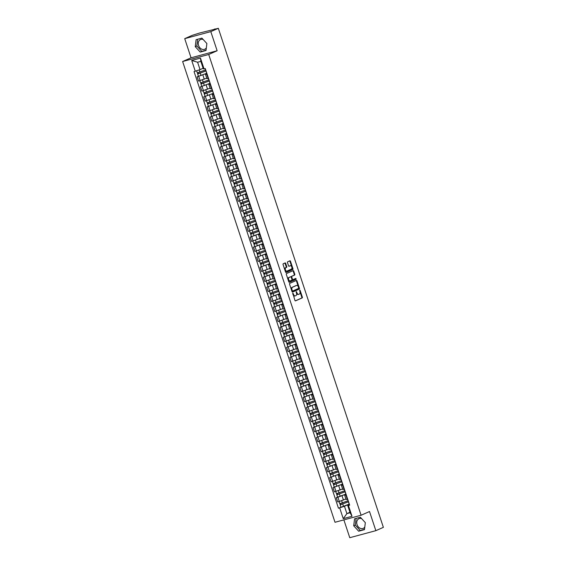 <?xml version="1.0" encoding="UTF-8"?>
<svg xmlns="http://www.w3.org/2000/svg" width="566" height="566" viewBox="0 0 566 566"><rect width="100%" height="100%" fill="white"/><g stroke="black" fill="none" stroke-linecap="round" stroke-linejoin="round"><path stroke-width="0.85" d="M292.827 293.146L294.928 300.397A0.665 0.403 74.9 0 0 295.509 300.864L302.187 297.914A0.665 0.403 74.9 0 0 302.35 297.122L300.129 290.422L299.725 290.096L299.902 291.518A2.13 1.288 74.9 0 1 299.379 294.058L298.82 294.306A2.13 1.288 74.9 0 1 298.707 294.348A2.13 1.288 74.9 0 1 296.966 292.813L296.273 291.617L296.45 293.039A2.13 1.288 74.9 0 1 295.926 295.586L295.374 295.827A2.13 1.288 74.9 0 1 295.261 295.869A2.13 1.288 74.9 0 1 293.521 294.334L292.827 293.146M365.204 522.524A5.292 4.195 66.2 0 1 365.303 522.878M364.801 526.996A5.292 4.195 66.2 0 1 363.245 528.368A5.292 4.195 66.2 0 1 357.04 524.625A5.292 4.195 66.2 0 1 358.971 518.689A5.292 4.195 66.2 0 1 361.624 518.612M206.746 43.384A5.292 4.195 66.2 0 1 206.845 43.738M206.342 47.862A5.292 4.195 66.2 0 1 204.786 49.228A5.292 4.195 66.2 0 1 198.574 45.485A5.292 4.195 66.2 0 1 200.513 39.549A5.292 4.195 66.2 0 1 203.166 39.478M285.689 263.402A0.665 0.403 74.9 0 0 285.108 262.935L283.233 263.763A0.665 0.403 74.9 0 0 283.071 264.555L285.533 271.998A0.665 0.403 74.9 0 0 286.113 272.465L292.792 269.515A0.665 0.403 74.9 0 0 292.955 268.723L290.492 261.28A0.665 0.403 74.9 0 0 289.912 260.813L287.648 261.81A0.665 0.403 74.9 0 0 287.486 262.61L288.54 265.794A0.665 0.403 74.9 0 0 289.12 266.261L290.245 265.765A1.783 1.075 74.9 0 1 290.337 265.73A1.783 1.075 74.9 0 1 291.815 267.088A1.783 1.075 74.9 0 1 291.356 269.133L286.962 271.079A1.783 1.075 74.9 0 1 286.87 271.107A1.783 1.075 74.9 0 1 285.384 269.749A1.783 1.075 74.9 0 1 285.844 267.704L286.58 267.378A0.665 0.403 74.9 0 0 286.743 266.586L285.689 263.402L285.165 263.544A0.665 0.403 74.9 0 0 284.79 263.077M208.713 54.477L217.139 50.756L210.807 31.618L218.327 28.3L383.373 527.349L375.852 530.667L369.52 511.53L361.094 515.244L208.713 54.477L182.627 61.51L335.008 522.277L361.094 515.244M289.721 283.368A0.665 0.403 74.9 0 0 289.559 284.16L292.021 291.603A0.665 0.403 74.9 0 0 292.601 292.07L299.272 289.12A0.665 0.403 74.9 0 0 299.435 288.327L296.98 280.892A0.665 0.403 74.9 0 0 296.4 280.425L289.721 283.368M288.773 281.797L286.318 274.361A0.665 0.403 74.9 0 1 286.481 273.562L293.16 270.619A0.665 0.403 74.9 0 1 293.733 271.086L294.787 274.269A0.665 0.403 74.9 0 1 294.624 275.062L291.915 276.258A0.665 0.403 74.9 0 0 291.759 277.05L292.452 279.165A0.665 0.403 74.9 0 0 293.032 279.632L295.877 278.38L296.145 279.271L289.353 282.264A0.665 0.403 74.9 0 1 288.773 281.797M210.807 31.618L184.721 38.651L192.249 35.333L199.833 32.955L215.214 29.142M343.88 519.892L349.767 537.7L375.852 530.667M184.721 38.651L191.053 57.796L182.627 61.51M218.327 28.3L213.715 29.545L215.13 28.88M346.293 494.974L344.708 495.278L346.109 499.523L347.694 499.212M345.232 491.762L336.827 494.804L337.591 497.118L345.868 494.125L337.902 497.238L339.303 501.476L345.883 498.979M339.303 501.476L337.711 501.901L336.31 497.663L337.591 497.097M344.708 495.278L346.031 494.613M337.902 497.238L336.31 497.663M342.982 484.956L341.397 485.26L342.798 489.498L344.383 489.194M334.273 487.078L332.992 487.644L334.4 491.882L342.572 488.96M341.397 485.26L342.713 484.595M342.557 484.114L332.992 487.644M339.664 474.931L338.086 475.242L339.487 479.48L341.065 479.176M329.681 477.626L339.239 474.089L329.681 477.626L331.082 481.864L339.303 478.921M338.086 475.242L339.402 474.577M336.353 464.912L334.768 465.224L336.169 469.462L337.753 469.15M335.928 464.063L326.37 467.608L327.771 471.846L335.942 468.924M334.768 465.224L336.091 464.559M335.928 464.07L326.37 467.608M333.034 454.894L331.457 455.205L332.858 459.443L334.442 459.132M324.332 457.024L323.052 457.59L324.46 461.828L332.631 458.906M331.457 455.205L332.773 454.54M332.617 454.052L323.052 457.59M329.723 444.876L328.139 445.187L329.546 449.425L331.124 449.114M321.021 446.998L319.74 447.565L321.141 451.802L329.32 448.88M328.139 445.187L329.462 444.515M328.662 441.664L320.264 444.706L321.028 447.02L329.299 444.027L319.74 447.565M326.412 434.858L324.827 435.162L326.228 439.407L327.813 439.096M316.429 437.546L325.988 434.016L316.429 437.546L317.83 441.784L326.002 438.862M324.827 435.162L326.15 434.497M323.094 424.833L321.516 425.144L322.917 429.382L324.502 429.078M314.392 426.962L313.111 427.528L314.512 431.766L322.691 428.844M321.516 425.144L322.832 424.479M322.677 423.991L313.111 427.528M319.783 414.814L318.198 415.126L319.606 419.364L321.184 419.052M311.081 416.944L309.8 417.51L311.201 421.748L319.415 418.805M318.198 415.126L319.521 414.461M318.722 411.602L310.324 414.645L311.088 416.958L319.358 413.965L309.8 417.51M316.472 404.796L314.887 405.107L316.288 409.345L317.873 409.034M307.77 406.926L306.489 407.492L307.89 411.73L316.061 408.808M314.887 405.107L316.203 404.442M315.411 401.584L307.005 404.626L307.77 406.94L316.047 403.947L306.489 407.492M313.154 394.778L311.576 395.089L312.977 399.327L314.555 399.016M304.451 396.908L303.171 397.466L304.572 401.711L312.75 398.789M311.576 395.089L312.892 394.417M312.092 391.566L303.694 394.608L304.458 396.922L312.729 393.929L303.171 397.466M309.843 384.76L308.258 385.064L309.659 389.309L311.243 388.998M299.86 387.448L309.418 383.918L299.86 387.448L301.261 391.686L309.432 388.764M308.258 385.064L309.581 384.399M306.531 374.742L304.947 375.046L306.348 379.284L307.932 378.979M297.822 376.864L296.549 377.43L297.949 381.668L306.121 378.746M304.947 375.046L306.263 374.381M306.107 373.9L296.549 377.43M303.213 364.716L301.636 365.028L303.036 369.265L304.614 368.961M294.511 366.846L293.23 367.412L294.631 371.65L302.81 368.728M301.636 365.028L302.952 364.363M302.152 361.504L293.754 364.546L294.518 366.86L302.789 363.867L293.23 367.412M299.902 354.698L298.317 355.009L299.718 359.247L301.303 358.936M289.919 357.394L299.478 353.856L289.919 357.394L291.32 361.632L299.492 358.71M298.317 355.009L299.64 354.344M296.591 344.68L295.006 344.991L296.407 349.229L297.992 348.918M286.601 347.375L296.167 343.838L286.601 347.375L288.009 351.613L296.181 348.691M295.006 344.991L296.322 344.326M293.273 334.662L291.695 334.973L293.096 339.211L294.674 338.9M284.571 336.784L283.29 337.35L284.691 341.588L292.87 338.666M291.695 334.973L293.011 334.301M292.848 333.82L283.29 337.35M289.962 324.643L288.377 324.948L289.778 329.193L291.363 328.881M281.26 326.766L279.979 327.332L281.38 331.57L289.551 328.648M288.377 324.948L289.7 324.283M288.901 321.431L280.495 324.474L281.26 326.787L289.537 323.794L279.979 327.332M286.644 314.618L285.066 314.929L286.467 319.167L288.052 318.863M276.661 317.314L286.226 313.776L276.661 317.314L278.069 321.552L286.24 318.63M285.066 314.929L286.382 314.264M283.333 304.6L281.748 304.911L283.156 309.149L284.733 308.838M274.63 306.73L273.35 307.296L274.751 311.533L282.972 308.59M281.748 304.911L283.071 304.246M282.271 301.388L273.873 304.43L274.637 306.744L282.908 303.751L273.35 307.296M280.021 294.582L278.437 294.893L279.837 299.131L281.422 298.82M279.597 293.733L270.039 297.277L271.439 301.515L279.611 298.593M278.437 294.893L279.76 294.228M279.597 293.74L270.039 297.277M276.703 284.564L275.126 284.875L276.526 289.113L278.111 288.801M268.001 286.693L266.72 287.252L268.121 291.497L276.3 288.575M275.126 284.875L276.441 284.203M275.642 281.352L267.244 284.394L268.008 286.707L276.279 283.715L266.72 287.252M273.392 274.545L271.807 274.85L273.215 279.095L274.793 278.783M264.69 276.668L263.409 277.234L264.81 281.472L272.982 278.55M271.807 274.85L273.13 274.185M272.331 271.333L263.933 274.376L264.697 276.689L272.968 273.696L263.409 277.234M270.081 264.527L268.496 264.831L269.897 269.069L271.482 268.765M260.098 267.216L269.657 263.685L260.098 267.216L261.499 271.454L269.671 268.532M268.496 264.831L269.812 264.166M266.763 254.502L265.185 254.813L266.586 259.051L268.164 258.747M266.338 253.653L256.78 257.197L258.181 261.435L266.36 258.513M265.185 254.813L266.501 254.148M266.338 253.66L256.78 257.197M263.452 244.484L261.867 244.795L263.268 249.033L264.853 248.722M254.75 246.613L253.469 247.179L254.87 251.417L263.041 248.495M261.867 244.795L263.19 244.13M262.391 241.272L253.985 244.314L254.757 246.627L263.027 243.635L253.469 247.179M260.141 234.465L258.556 234.777L259.957 239.015L261.542 238.703M251.431 236.595L250.158 237.161L251.559 241.399L259.73 238.477M258.556 234.777L259.872 234.112M259.072 231.253L250.674 234.296L251.438 236.609L259.709 233.617L250.158 237.161M256.822 224.447L255.245 224.759L256.646 228.997L258.223 228.685M246.84 227.136L256.398 223.605L246.84 227.136L248.241 231.374L256.419 228.452M255.245 224.759L256.561 224.086M253.511 214.429L251.927 214.733L253.327 218.978L254.912 218.667M243.529 217.118L253.087 213.587L243.529 217.118L244.929 221.356L253.101 218.434M251.927 214.733L253.25 214.068M250.2 204.404L248.615 204.715L250.016 208.953L251.601 208.649M241.491 206.533L240.21 207.099L241.618 211.337L249.79 208.415M248.615 204.715L249.931 204.05M249.132 201.199L240.734 204.241L241.498 206.548L249.769 203.562L240.21 207.099M246.882 194.386L245.304 194.697L246.705 198.935L248.283 198.624M238.18 196.515L236.899 197.081L238.3 201.319L246.479 198.397M245.304 194.697L246.62 194.032M245.821 191.174L237.423 194.216L238.187 196.529L246.458 193.537L236.899 197.081M243.571 184.367L241.986 184.679L243.387 188.917L244.972 188.605M233.588 187.063L243.147 183.525L233.588 187.063L234.989 191.301L243.161 188.379M241.986 184.679L243.309 184.014M240.253 174.349L238.675 174.661L240.076 178.898L241.661 178.587M230.27 177.038L239.835 173.507L230.27 177.038L231.678 181.283L239.85 178.361M238.675 174.661L239.991 173.988M236.942 164.331L235.357 164.635L236.765 168.88L238.343 168.569M228.24 166.454L226.959 167.02L228.36 171.257L236.538 168.335M235.357 164.635L236.68 163.97M236.517 163.489L226.959 167.02M233.631 154.313L232.046 154.617L233.447 158.855L235.031 158.551M224.928 156.435L223.648 157.001L225.049 161.239L233.22 158.317M232.046 154.617L233.369 153.952M232.569 151.101L224.164 154.143L224.928 156.449L233.206 153.464L223.648 157.001M230.312 144.288L228.735 144.599L230.136 148.837L231.72 148.533M220.33 146.983L229.895 143.446L220.33 146.983L221.73 151.221L229.909 148.299M228.735 144.599L230.051 143.934M227.001 134.269L225.417 134.581L226.825 138.819L228.402 138.507M217.019 136.965L226.577 133.427L217.019 136.965L218.419 141.203L226.591 138.281M225.417 134.581L226.74 133.916M223.69 124.251L222.105 124.562L223.506 128.8L225.091 128.489M223.266 123.402L213.707 126.947L215.108 131.185L223.28 128.263M222.105 124.562L223.421 123.897M223.266 123.409L213.707 126.947M220.372 114.233L218.794 114.544L220.195 118.782L221.773 118.471M211.67 116.355L210.389 116.921L211.79 121.159L219.969 118.237M218.794 114.544L220.11 113.872M219.311 111.021L210.913 114.063L211.677 116.377L219.948 113.384L210.389 116.921M217.061 104.215L215.476 104.519L216.877 108.764L218.462 108.453M208.359 106.337L207.078 106.903L208.479 111.141L216.651 108.219M215.476 104.519L216.799 103.854M216 101.003L207.595 104.045L208.366 106.358L216.636 103.366L207.078 106.903M213.75 94.189L212.165 94.501L213.566 98.739L215.151 98.434M203.767 96.885L213.325 93.348L203.767 96.885L205.168 101.123L213.382 98.18M212.165 94.501L213.481 93.836M210.432 84.171L208.854 84.483L210.255 88.721L211.833 88.409M210.007 83.322L200.449 86.867L201.85 91.105L210.028 88.183M208.854 84.483L210.17 83.818M210.007 83.329L200.449 86.867M207.121 74.153L205.536 74.464L206.937 78.702L208.521 78.391M198.418 76.283L197.138 76.849L198.539 81.087L206.71 78.165M205.536 74.464L206.859 73.799M206.059 70.941L197.654 73.983L198.418 76.297L206.696 73.304L197.138 76.849M349.18 504.15L344.446 506.237L346.887 513.624L350.121 512.754L347.68 505.367L349.342 504.631M349.965 512.272L346.887 513.624L343.244 518.661L339.678 507.872L344.446 506.237M347.68 505.367L348.444 505.509L352.01 516.298L343.244 518.661M195.277 71.252L191.711 60.463L200.477 58.1L204.043 68.889L203.279 68.748L200.838 61.361L197.605 62.239L200.046 69.625L194.053 71.585L338.454 508.204L339.678 507.872M348.444 505.509L349.668 505.176L205.267 68.557L204.043 68.889M354.564 518.817L353.708 525.793L358.66 531.212L364.476 529.642L365.332 522.659L360.372 517.246L354.564 518.817M217.139 50.756L191.053 57.796M196.105 39.677L195.249 46.66L200.201 52.072L206.017 50.508L206.873 43.525L201.913 38.113L196.105 39.677M200.046 69.625L203.123 68.267M349.18 504.143L338.454 508.204M352.01 516.298L350.121 512.754M200.838 61.361L200.477 58.1M197.605 62.239L191.711 60.463M356.113 518.392L355.292 525.092L360.252 530.512L364.511 529.359M355.292 525.092L353.708 525.793M360.252 530.512L358.66 531.212M197.654 39.259L196.834 45.959L201.793 51.372L206.052 50.225M196.834 45.959L195.249 46.66M201.793 51.372L200.201 52.072M292.679 293.528L292.997 294.476A2.13 1.288 74.9 0 0 294.737 296.011A2.13 1.288 74.9 0 0 294.851 295.968L295.141 295.891M298.593 294.37L298.303 294.447A2.13 1.288 74.9 0 1 298.19 294.49A2.13 1.288 74.9 0 1 296.45 292.955L296.124 292.006M295.303 300.864L301.664 298.056A0.665 0.403 74.9 0 0 301.827 297.263L299.577 290.478M292.396 292.07L298.756 289.261A0.665 0.403 74.9 0 0 298.919 288.469L296.457 281.026A0.665 0.403 74.9 0 0 296.082 280.559M292.311 290.676L292.714 291.009L298.579 288.419L298.388 286.948A2.13 1.288 74.9 0 0 296.648 285.413A2.13 1.288 74.9 0 0 296.534 285.455L292.523 287.224A2.13 1.288 74.9 0 0 292.006 289.764L292.311 290.676L291.787 290.818L292.664 291.016M296.237 285.533A2.13 1.288 74.9 0 0 296.124 285.554A2.13 1.288 74.9 0 0 296.011 285.597L296.534 285.455M291.787 290.818L291.483 289.905A2.13 1.288 74.9 0 1 292.006 287.365L296.011 285.597M292.962 279.654L292.509 279.774A0.665 0.403 74.9 0 1 291.929 279.307L291.235 277.191A0.665 0.403 74.9 0 1 291.398 276.399L294.108 275.203A0.665 0.403 74.9 0 0 294.27 274.411L293.216 271.227A0.665 0.403 74.9 0 0 292.841 270.76M289.148 282.264L295.622 279.413L295.502 278.543M289.106 277.496A1.783 1.075 74.9 0 0 288.646 279.547A1.783 1.075 74.9 0 0 290.132 280.906A1.783 1.075 74.9 0 0 290.224 280.87L291.773 280.184A0.665 0.403 74.9 0 0 291.936 279.392L291.235 277.283A0.665 0.403 74.9 0 0 290.655 276.816L288.589 277.637A1.783 1.075 74.9 0 0 288.129 279.682A1.783 1.075 74.9 0 0 289.608 281.047A1.783 1.075 74.9 0 0 289.7 281.012L290.033 280.92M290.209 276.937A0.665 0.403 74.9 0 0 290.132 276.958L290.655 276.816M288.589 277.637L290.132 276.958M286.771 271.128L286.438 271.22A1.783 1.075 74.9 0 1 286.346 271.248A1.783 1.075 74.9 0 1 284.868 269.89A1.783 1.075 74.9 0 1 285.328 267.845L286.056 267.52A0.665 0.403 74.9 0 0 286.219 266.728L285.165 263.544M289.912 265.85A1.783 1.075 74.9 0 0 289.813 265.871A1.783 1.075 74.9 0 0 289.721 265.907L290.245 265.765M288.915 266.261L289.721 265.907M285.908 272.465L292.268 269.657A0.665 0.403 74.9 0 0 292.431 268.864L289.969 261.421A0.665 0.403 74.9 0 0 289.594 260.954M348.055 500.74L339.784 503.733L339.055 501.54M348.514 501.702L340.98 504.547L340.817 503.514M348.543 501.78L340.145 504.822L340.138 503.69M341.149 504.525L340.449 504.639M344.744 490.722L336.466 493.708L335.744 491.521M345.203 491.684L337.669 494.528L337.499 493.488M336.827 494.804L336.82 493.672M337.838 494.507L337.138 494.62M341.425 480.697L333.155 483.689L332.433 481.503M341.892 481.666L334.35 484.503L334.188 483.47M341.914 481.744L333.515 484.786L333.508 483.654M342.55 484.107L334.28 487.093L333.515 484.786M334.52 484.489L333.82 484.602M338.114 470.679L329.844 473.671L329.115 471.485M338.574 471.648L331.039 474.485L330.869 473.452M338.602 471.719L330.204 474.761L330.197 473.636M331.209 474.471L330.509 474.584M334.803 460.66L326.525 463.653L325.804 461.46M335.263 461.623L327.728 464.467L327.558 463.434M335.291 461.7L326.886 464.743L326.879 463.618M327.898 464.453L327.198 464.566M331.485 450.642L323.214 453.635L322.493 451.442M331.952 451.604L324.41 454.448L324.247 453.416M331.973 451.682L323.575 454.724L323.568 453.592M332.61 454.045L324.339 457.038L323.575 454.724M324.58 454.427L323.879 454.548M328.174 440.624L319.903 443.617L319.174 441.423M328.634 441.586L321.099 444.43L320.929 443.39M320.264 444.706L320.257 443.574M321.269 444.409L320.568 444.522M324.856 430.606L316.585 433.591L315.863 431.405M325.323 431.568L317.788 434.412L317.618 433.372M325.351 431.646L316.946 434.688L316.939 433.556M317.958 434.391L317.25 434.504M321.545 420.58L313.274 423.573L312.545 421.387M322.012 421.55L314.47 424.387L314.307 423.354M322.033 421.628L313.635 424.67L313.628 423.538M322.67 423.991L314.399 426.976L313.635 424.67M314.639 424.373L313.939 424.486M318.233 410.562L309.963 413.555L309.234 411.362M318.693 411.524L311.159 414.369L310.989 413.336M310.324 414.645L310.31 413.52M311.328 414.354L310.628 414.468M314.915 400.544L306.645 403.537L305.923 401.344M315.382 401.506L307.847 404.35L307.678 403.317M307.005 404.626L306.998 403.501M308.017 404.329L307.31 404.449M311.604 390.526L303.334 393.519L302.605 391.325M312.071 391.488L304.529 394.332L304.366 393.299M303.694 394.608L303.687 393.476M304.699 394.311L303.999 394.424M308.293 380.508L300.015 383.493L299.294 381.307M308.753 381.47L301.218 384.314L301.048 383.274M308.781 381.548L300.376 384.59L300.369 383.458M301.388 384.293L300.688 384.406M304.975 370.482L296.704 373.475L295.983 371.289M305.442 371.452L297.9 374.289L297.737 373.256M305.463 371.529L297.065 374.572L297.058 373.44M306.1 373.893L297.829 376.878L297.065 374.572M298.07 374.275L297.369 374.388M301.664 360.464L293.393 363.457L292.664 361.271M302.124 361.433L294.589 364.271L294.426 363.238M293.754 364.546L293.747 363.422M294.759 364.256L294.058 364.37M298.353 350.446L290.075 353.439L289.353 351.245M298.813 351.408L291.278 354.252L291.108 353.219M298.841 351.486L290.436 354.528L290.429 353.403M291.448 354.238L290.747 354.351M295.035 340.428L286.764 343.421L286.042 341.227M295.502 341.39L287.96 344.234L287.797 343.201M295.523 341.468L287.125 344.51L287.118 343.378M288.129 344.213L287.429 344.333M291.723 330.41L283.453 333.402L282.724 331.209M292.183 331.372L284.648 334.216L284.479 333.176M292.212 331.45L283.814 334.492L283.807 333.36M292.848 333.813L284.578 336.805L283.814 334.492M284.818 334.195L284.118 334.308M288.412 320.391L280.135 323.377L279.413 321.191M288.872 321.354L281.337 324.198L281.168 323.158M280.495 324.474L280.488 323.342M281.507 324.176L280.807 324.29M285.094 310.366L276.824 313.359L276.102 311.173M285.561 311.335L278.019 314.172L277.856 313.139M285.582 311.413L277.184 314.455L277.177 313.323M278.189 314.158L277.489 314.272M281.783 300.348L273.512 303.341L272.784 301.147M282.243 301.31L274.708 304.154L274.538 303.121M273.873 304.43L273.866 303.305M274.878 304.14L274.177 304.253M278.465 290.33L270.194 293.322L269.473 291.129M278.932 291.292L271.397 294.136L271.227 293.103M278.96 291.37L270.555 294.412L270.548 293.287M271.567 294.115L270.859 294.235M275.154 280.312L266.883 283.304L266.154 281.111M275.621 281.274L268.079 284.118L267.916 283.085M267.244 284.394L267.237 283.262M268.249 284.097L267.548 284.21M271.843 270.293L263.572 273.279L262.843 271.093M272.303 271.255L264.768 274.1L264.598 273.06M263.933 274.376L263.919 273.244M264.938 274.078L264.237 274.192M268.525 260.268L260.254 263.261L259.532 261.075M268.991 261.237L261.457 264.074L261.287 263.041M269.02 261.315L260.615 264.357L260.608 263.225M261.619 264.06L260.919 264.173M265.213 250.25L256.943 253.243L256.214 251.056M265.68 251.219L258.138 254.056L257.976 253.023M265.702 251.29L257.304 254.332L257.297 253.207M258.308 254.042L257.608 254.155M261.902 240.232L253.625 243.224L252.903 241.031M262.362 241.194L254.827 244.038L254.658 243.005M253.985 244.314L253.978 243.189M254.997 244.024L254.297 244.137M258.584 230.213L250.314 233.206L249.592 231.013M259.051 231.176L251.509 234.02L251.346 232.987M250.674 234.296L250.667 233.164M251.679 233.999L250.979 234.119M255.273 220.195L247.002 223.188L246.274 220.995M255.733 221.157L248.198 224.002L248.035 222.962M255.761 221.235L247.363 224.278L247.356 223.145M248.368 223.98L247.667 224.094M251.962 210.177L243.684 213.163L242.963 210.976M252.422 211.139L244.887 213.983L244.717 212.943M252.45 211.217L244.045 214.259L244.038 213.127M245.057 213.962L244.356 214.075M248.644 200.152L240.373 203.144L239.651 200.958M249.111 201.121L241.569 203.958L241.406 202.925M240.734 204.241L240.727 203.109M241.739 203.944L241.038 204.057M245.333 190.134L237.062 193.126L236.333 190.933M245.793 191.096L238.258 193.94L238.088 192.907M237.423 194.216L237.416 193.091M238.428 193.926L237.727 194.039M242.022 180.115L233.744 183.108L233.022 180.915M242.481 181.078L234.947 183.922L234.777 182.889M242.51 181.155L234.105 184.198L234.098 183.073M235.116 183.9L234.416 184.021M238.703 170.097L230.433 173.09L229.711 170.897M239.17 171.059L231.628 173.904L231.466 172.871M239.192 171.137L230.794 174.179L230.786 173.047M231.798 173.882L231.098 173.995M235.392 160.079L227.122 163.065L226.393 160.878M235.852 161.041L228.317 163.885L228.148 162.845M235.88 161.119L227.482 164.161L227.475 163.029M236.517 163.482L228.247 166.475L227.482 164.161M228.487 163.864L227.787 163.977M232.074 150.054L223.803 153.046L223.082 150.86M232.541 151.023L225.006 153.86L224.836 152.827M224.164 154.143L224.157 153.011M225.176 153.846L224.469 153.959M228.763 140.035L220.492 143.028L219.764 140.842M229.23 141.005L221.688 143.842L221.525 142.809M229.251 141.076L220.853 144.118L220.846 142.993M221.858 143.828L221.157 143.941M225.452 130.017L217.181 133.01L216.453 130.817M225.912 130.979L218.377 133.824L218.207 132.791M225.94 131.057L217.542 134.1L217.528 132.975M218.547 133.809L217.846 133.923M222.134 119.999L213.863 122.992L213.141 120.799M222.601 120.961L215.066 123.805L214.896 122.772M222.629 121.039L214.224 124.081L214.217 122.949M215.229 123.784L214.528 123.897M218.823 109.981L210.552 112.974L209.823 110.78M219.29 110.943L211.748 113.787L211.585 112.747M210.913 114.063L210.906 112.931M211.917 113.766L211.217 113.879M215.512 99.963L207.234 102.948L206.512 100.762M215.971 100.925L208.437 103.769L208.267 102.729M207.595 104.045L207.588 102.913M208.606 103.748L207.906 103.861M212.193 89.937L203.923 92.93L203.201 90.744M212.66 90.907L205.118 93.744L204.956 92.711M212.682 90.984L204.284 94.027L204.276 92.895M205.288 93.73L204.588 93.843M208.882 79.919L200.612 82.912L199.883 80.719M209.342 80.881L201.807 83.726L201.645 82.693M209.37 80.959L200.972 84.001L200.965 82.877M201.977 83.711L201.277 83.825M205.571 69.901L197.293 72.894L196.607 70.8M206.031 70.863L198.496 73.707L198.326 72.674M197.654 73.983L197.647 72.858M198.666 73.686L197.966 73.806M202.041 86.435L203.442 90.673M205.352 96.453L206.76 100.691M208.67 106.479L210.071 110.717M211.981 116.497L213.382 120.735M215.292 126.515L216.7 130.753M218.61 136.533L220.011 140.771M221.922 146.552L223.322 150.789M225.24 156.57L226.641 160.815M228.551 166.595L229.952 170.833M231.862 176.613L233.263 180.851M235.18 186.631L236.581 190.869M238.491 196.65L239.892 200.888M241.802 206.668L243.203 210.906M245.12 216.693L246.521 220.931M248.432 226.711L249.832 230.949M251.743 236.73L253.151 240.967M255.061 246.748L256.462 250.986M258.372 256.766L259.773 261.004M261.683 266.784L263.091 271.029M265.001 276.809L266.402 281.047M268.312 286.828L269.713 291.065M271.63 296.846L273.031 301.084M274.942 306.864L276.342 311.102M278.253 316.882L279.654 321.12M281.571 326.907L282.972 331.145M284.882 336.926L286.283 341.164M288.193 346.944L289.594 351.182M291.511 356.962L292.912 361.2M294.822 366.98L296.223 371.218M298.133 376.998L299.541 381.243M301.452 387.024L302.852 391.262M304.763 397.042L306.164 401.28M308.074 407.06L309.482 411.298M311.392 417.078L312.793 421.316M314.703 427.097L316.104 431.334M318.021 437.122L319.422 441.36M321.332 447.14L322.733 451.378M324.643 457.158L326.044 461.396M327.962 467.176L329.362 471.414M331.273 477.195L332.674 481.433M334.584 487.213L335.992 491.458M198.73 76.417L200.131 80.655M202.869 75.002L204.269 79.24M206.18 85.02L207.581 89.258M210.078 84.27L211.479 88.508M209.491 95.038L210.892 99.283M213.389 94.289L214.79 98.526M212.809 105.064L214.21 109.302M216.7 104.307L218.101 108.545M216.12 115.082L217.521 119.32M220.018 114.332L221.419 118.57M219.431 125.1L220.839 129.338M223.329 124.35L224.73 128.588M222.749 135.118L224.15 139.356M226.641 134.368L228.048 138.606M226.06 145.137L227.461 149.374M229.959 144.387L231.36 148.625M229.371 155.162L230.779 159.4M233.27 154.405L234.671 158.643M232.69 165.18L234.091 169.418M236.581 164.423L237.989 168.668M236.001 175.198L237.402 179.436M239.899 174.448L241.3 178.686M239.319 185.216L240.72 189.454M243.21 184.466L244.611 188.704M242.63 195.235L244.031 199.473M246.528 194.485L247.929 198.723M245.941 205.253L247.342 209.498M249.839 204.503L251.24 208.741M249.259 215.278L250.66 219.516M253.151 214.521L254.551 218.759M252.57 225.296L253.971 229.534M256.469 224.546L257.87 228.784M255.882 235.315L257.282 239.552M259.78 234.565L261.181 238.802M259.2 245.333L260.601 249.571M263.091 244.583L264.492 248.821M262.511 255.351L263.912 259.589M266.409 254.601L267.81 258.839M265.822 265.376L267.23 269.614M269.72 264.619L271.121 268.857M269.14 275.394L270.541 279.632M273.031 274.637L274.439 278.882M272.451 285.413L273.852 289.65M276.35 284.663L277.75 288.901M275.762 295.431L277.17 299.669M279.661 294.681L281.061 298.919M279.08 305.449L280.481 309.687M282.972 304.699L284.38 308.937M282.392 315.467L283.792 319.712M286.29 314.717L287.691 318.955M285.71 325.492L287.111 329.73M289.601 324.735L291.002 328.973M289.021 335.511L290.422 339.749M292.919 334.761L294.32 338.999M292.332 345.529L293.733 349.767M296.23 344.779L297.631 349.017M295.65 355.547L297.051 359.785M299.541 354.797L300.942 359.035M298.961 365.565L300.362 369.803M302.86 364.815L304.26 369.053M302.272 375.591L303.673 379.828M306.171 374.833L307.571 379.071M305.59 385.609L306.991 389.847M309.482 384.852L310.883 389.097M308.902 395.627L310.302 399.865M312.8 394.877L314.201 399.115M312.213 405.645L313.621 409.883M316.111 404.895L317.512 409.133M315.531 415.663L316.932 419.901M319.422 414.913L320.83 419.151M318.842 425.682L320.243 429.927M322.74 424.932L324.141 429.17M322.153 435.707L323.561 439.945M326.051 434.95L327.452 439.188M325.471 445.725L326.872 449.963M329.362 444.975L330.77 449.213M328.782 455.743L330.183 459.981M332.681 454.993L334.082 459.231M332.101 465.761L333.501 469.999M335.992 465.011L337.393 469.249M335.412 475.78L336.812 480.018M339.31 475.03L340.711 479.268M338.723 485.805L340.124 490.043M342.621 485.048L344.022 489.286M342.041 495.823L343.442 500.061M345.932 495.066L347.333 499.311M206.76 74.252L208.161 78.49M292.997 294.476L293.521 294.334M296.16 292.084L296.683 291.943M296.45 292.955L296.966 292.813M299.612 290.563L300.129 290.422M301.827 297.263L302.35 297.122M301.664 298.056L302.187 297.914M292.707 293.613L293.23 293.471M296.457 281.026L296.98 280.892M298.919 288.469L299.435 288.327M298.756 289.261L299.272 289.12M292.006 287.365L292.523 287.224M291.483 289.905L292.006 289.764M293.216 271.227L293.733 271.086M294.27 274.411L294.787 274.269M294.108 275.203L294.624 275.062M291.398 276.399L291.915 276.258M291.235 277.191L291.759 277.05M291.929 279.307L292.452 279.165M295.622 279.413L296.145 279.271M286.219 266.728L286.743 266.586M286.056 267.52L286.58 267.378M285.328 267.845L285.844 267.704M289.969 261.421L290.492 261.28M292.431 268.864L292.955 268.723M292.268 269.657L292.792 269.515M342.402 502.969L341.666 500.74M343.527 506.372L342.763 504.058M339.091 492.951L338.348 490.722M340.216 496.354L339.451 494.04M335.772 482.932L335.037 480.697M336.897 486.335L336.133 484.022M332.461 472.907L331.726 470.679M333.586 476.317L332.822 474.004M329.15 462.889L328.407 460.66M330.275 466.292L329.511 463.986M325.832 452.871L325.096 450.642M326.957 456.274L326.193 453.96M322.521 442.853L321.785 440.624M323.646 446.256L322.882 443.942M319.203 432.834L318.467 430.599M320.335 436.237L319.571 433.924M315.892 422.809L315.156 420.58M317.017 426.219L316.252 423.906M312.581 412.791L311.845 410.562M313.705 416.194L312.941 413.887M309.262 402.773L308.527 400.544M310.394 406.176L309.623 403.862M305.951 392.754L305.215 390.526M307.076 396.158L306.312 393.844M302.64 382.736L301.897 380.508M303.765 386.139L303.001 383.826M299.322 372.718L298.586 370.482M300.447 376.121L299.683 373.808M296.011 362.693L295.275 360.464M297.136 366.103L296.372 363.789M292.7 352.675L291.957 350.446M293.825 356.078L293.061 353.771M289.382 342.656L288.646 340.428M290.507 346.059L289.742 343.746M286.071 332.638L285.335 330.41M287.195 336.041L286.431 333.728M282.759 322.62L282.017 320.384M283.884 326.023L283.12 323.71M279.441 312.595L278.705 310.366M280.566 316.005L279.802 313.691M276.13 302.577L275.394 300.348M277.255 305.98L276.491 303.673M272.812 292.558L272.076 290.33M273.944 295.961L273.18 293.648M269.501 282.54L268.765 280.312M270.626 285.943L269.862 283.63M266.19 272.522L265.454 270.293M267.315 275.925L266.551 273.611M262.872 262.504L262.136 260.268M264.004 265.907L263.232 263.593M259.561 252.478L258.825 250.25M260.685 255.889L259.921 253.575M256.249 242.46L255.507 240.232M257.374 245.863L256.61 243.557M252.931 232.442L252.195 230.213M254.056 235.845L253.292 233.532M249.62 222.424L248.884 220.195M250.745 225.827L249.981 223.513M246.309 212.406L245.566 210.17M247.434 215.809L246.67 213.495M242.991 202.38L242.255 200.152M244.116 205.791L243.352 203.477M239.68 192.362L238.944 190.134M240.805 195.765L240.041 193.459M236.369 182.344L235.626 180.115M237.494 185.747L236.73 183.434M233.05 172.326L232.315 170.097M234.175 175.729L233.411 173.415M229.739 162.308L229.004 160.079M230.864 165.711L230.1 163.397M226.421 152.289L225.685 150.054M227.553 155.692L226.789 153.379M223.11 142.264L222.374 140.035M224.235 145.674L223.471 143.361M219.799 132.246L219.063 130.017M220.924 135.649L220.16 133.343M216.481 122.228L215.745 119.999M217.613 125.631L216.842 123.317M213.17 112.21L212.434 109.981M214.295 115.613L213.531 113.299M209.859 102.191L209.116 99.956M210.984 105.594L210.219 103.281M206.54 92.166L205.805 89.937M207.665 95.576L206.901 93.263M203.229 82.148L202.494 79.919M204.354 85.551L203.59 83.244M199.918 72.13L199.182 69.915M201.043 75.533L200.279 73.219M294.737 296.011L295.261 295.869M298.19 294.49L298.707 294.348M292.169 291.157L292.693 291.016M296.124 285.554L296.648 285.413M292.473 279.781L292.997 279.646M289.608 281.047L290.132 280.906M290.167 276.944L290.691 276.802M286.346 271.248L286.87 271.107M289.813 265.871L290.337 265.73M340.909 507.136L340.145 504.822M348.649 502.53L349.413 504.844M347.559 499.247L348.288 501.441M345.331 492.512L346.095 494.825M344.248 489.229L344.97 491.415M342.02 482.494L342.784 484.8M340.937 479.211L341.659 481.397M330.969 477.074L330.204 474.761M327.65 467.056L326.886 464.743M338.709 472.469L339.473 474.782M337.619 469.186L338.348 471.379M335.39 462.45L336.154 464.764M334.308 459.168L335.03 461.361M332.079 452.432L332.843 454.746M330.99 449.149L331.718 451.343M328.768 442.414L329.532 444.727M327.679 439.131L328.4 441.317M317.71 437.002L316.946 434.688M325.45 432.396L326.214 434.702M324.368 429.113L325.089 431.299M322.139 422.37L322.903 424.684M321.049 419.095L321.778 421.281M318.821 412.352L319.592 414.666M317.738 409.069L318.46 411.263M315.51 402.334L316.274 404.648M314.427 399.051L315.149 401.244M312.199 392.316L312.963 394.629M311.109 389.033L311.838 391.226M301.147 386.903L300.376 384.59M308.88 382.298L309.644 384.611M307.798 379.015L308.52 381.201M305.569 372.279L306.333 374.586M304.487 368.997L305.208 371.183M302.258 362.254L303.022 364.568M301.169 358.971L301.897 361.165M291.2 356.842L290.436 354.528M298.94 352.236L299.704 354.549M297.858 348.953L298.579 351.146M287.889 346.824L287.125 344.51M295.629 342.218L296.393 344.531M294.546 338.935L295.268 341.128M292.318 332.2L293.082 334.513M291.228 328.917L291.957 331.103M289 322.181L289.764 324.488M287.917 318.899L288.639 321.085M277.948 316.762L277.184 314.455M285.689 312.156L286.453 314.47M284.599 308.88L285.328 311.067M282.377 302.138L283.142 304.451M281.288 298.855L282.01 301.048M271.319 296.726L270.555 294.412M279.059 292.12L279.823 294.433M277.977 288.837L278.698 291.03M275.748 282.101L276.512 284.415M274.659 278.819L275.387 281.012M272.43 272.083L273.201 274.397M271.347 268.8L272.069 270.987M261.379 266.664L260.615 264.357M269.119 262.065L269.883 264.372M268.036 258.782L268.758 260.968M258.068 256.646L257.304 254.332M265.808 252.04L266.572 254.353M264.718 248.757L265.447 250.95M262.49 242.022L263.254 244.335M261.407 238.739L262.129 240.932M259.178 232.003L259.943 234.317M258.096 228.721L258.818 230.914M248.127 226.591L247.363 224.278M255.867 221.985L256.631 224.299M254.778 218.702L255.507 220.889M244.809 216.573L244.045 214.259M252.549 211.967L253.313 214.273M251.467 208.684L252.188 210.87M249.238 201.942L250.002 204.255M248.156 198.666L248.877 200.852M245.927 191.924L246.691 194.237M244.837 188.641L245.566 190.834M234.869 186.511L234.105 184.198M242.609 181.905L243.373 184.219M241.526 178.623L242.248 180.816M231.558 176.493L230.794 174.179M239.298 171.887L240.062 174.201M238.208 168.604L238.937 170.798M235.987 161.869L236.751 164.182M234.897 158.586L235.619 160.772M232.668 151.851L233.433 154.157M231.586 148.568L232.308 150.754M221.617 146.431L220.853 144.118M229.357 141.825L230.121 144.139M228.268 138.543L228.997 140.736M218.306 136.413L217.542 134.1M226.039 131.807L226.81 134.121M224.957 128.524L225.678 130.718M214.988 126.395L214.224 124.081M222.728 121.789L223.492 124.103M221.646 118.506L222.367 120.7M219.417 111.771L220.181 114.084M218.327 108.488L219.056 110.674M216.099 101.753L216.863 104.059M215.016 98.47L215.738 100.656M205.048 96.333L204.284 94.027M212.788 91.727L213.552 94.041M211.705 88.452L212.427 90.638M201.737 86.315L200.972 84.001M209.477 81.709L210.241 84.023M208.387 78.426L209.116 80.62M206.158 71.691L206.923 74.004M205.133 68.592L205.798 70.601"/></g></svg>

